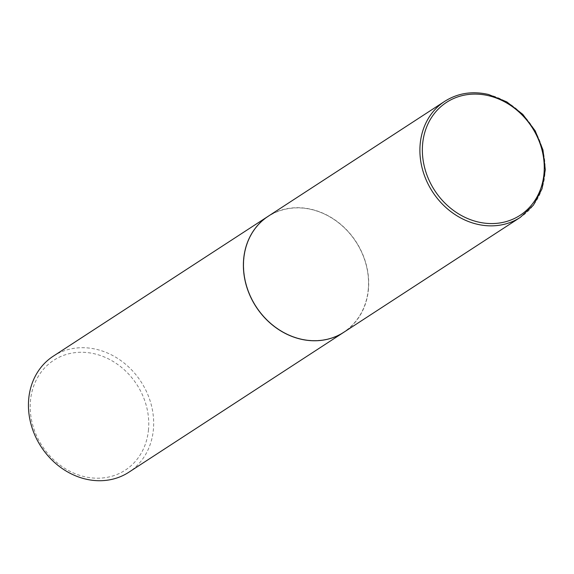 <?xml version="1.0" encoding="UTF-8"?>
<svg xmlns="http://www.w3.org/2000/svg" width="574" height="574" viewBox="0 0 574 574"><rect width="100%" height="100%" fill="white"/><g stroke="black" fill="none" stroke-linecap="round" stroke-linejoin="round"><path stroke-width="0.43" stroke-dasharray="2.87 2.15" d="M268.309 216.19A69.239 59.596 -123.1 0 1 311.869 209.438A69.239 59.596 -123.1 0 1 366.312 264.879A69.239 59.596 -123.1 0 1 343.862 332.238M368.271 289.289A69.052 59.438 -123.1 0 1 300.317 338.818A69.052 59.438 -123.1 0 1 243.9 259.139A69.052 59.438 -123.1 0 1 311.847 209.61A69.052 59.438 -123.1 0 1 368.271 289.289M268.266 216.219A69.239 59.596 -123.1 0 1 336.479 221.112A69.239 59.596 -123.1 0 1 368.365 289.382A69.239 59.596 -123.1 0 1 343.826 332.267M53.274 356.181A69.239 59.596 -123.1 0 1 121.509 361.046A69.239 59.596 -123.1 0 1 153.409 429.323A69.239 59.596 -123.1 0 1 128.834 472.237M148.508 429.546A65.544 56.417 -123.1 0 1 84.005 476.556A65.544 56.417 -123.1 0 1 30.451 400.925A65.544 56.417 -123.1 0 1 94.954 353.914A65.544 56.417 -123.1 0 1 148.508 429.546M444.742 101.325A69.239 59.596 -123.1 0 1 488.302 94.574A69.239 59.596 -123.1 0 1 542.746 150.015A69.239 59.596 -123.1 0 1 520.295 217.374"/><path stroke-width="0.86" d="M300.302 338.99A69.239 59.596 -123.1 0 1 245.859 283.549A69.239 59.596 -123.1 0 1 268.309 216.19L444.742 101.325A69.239 59.596 -123.1 0 0 422.292 168.677A69.239 59.596 -123.1 0 0 476.736 224.118A69.239 59.596 -123.1 0 0 520.295 217.374L343.862 332.238A69.239 59.596 -123.1 0 1 300.302 338.99M343.826 332.267A69.239 59.596 -123.1 0 1 343.783 332.289A69.239 59.596 -123.1 0 1 275.556 327.431A69.239 59.596 -123.1 0 1 243.649 259.154A69.239 59.596 -123.1 0 1 268.23 216.24A69.239 59.596 -123.1 0 1 268.266 216.219M343.783 332.289L128.834 472.237A69.239 59.596 -123.1 0 1 60.6 467.38A69.239 59.596 -123.1 0 1 28.7 399.095A69.239 59.596 -123.1 0 1 53.274 356.181L268.23 216.24M477.683 221.88A67.395 58.01 -123.1 0 1 422.615 144.124A67.395 58.01 -123.1 0 1 488.933 95.786A67.395 58.01 -123.1 0 1 544.001 173.549A67.395 58.01 -123.1 0 1 477.683 221.88M520.295 217.374L533.454 205.105L542.043 188.746L545.3 169.782L542.954 149.9L535.219 130.865L522.792 114.362L506.77 101.871L488.582 94.502C472.445 90.8 457.83 93.074 444.742 101.325"/></g></svg>
